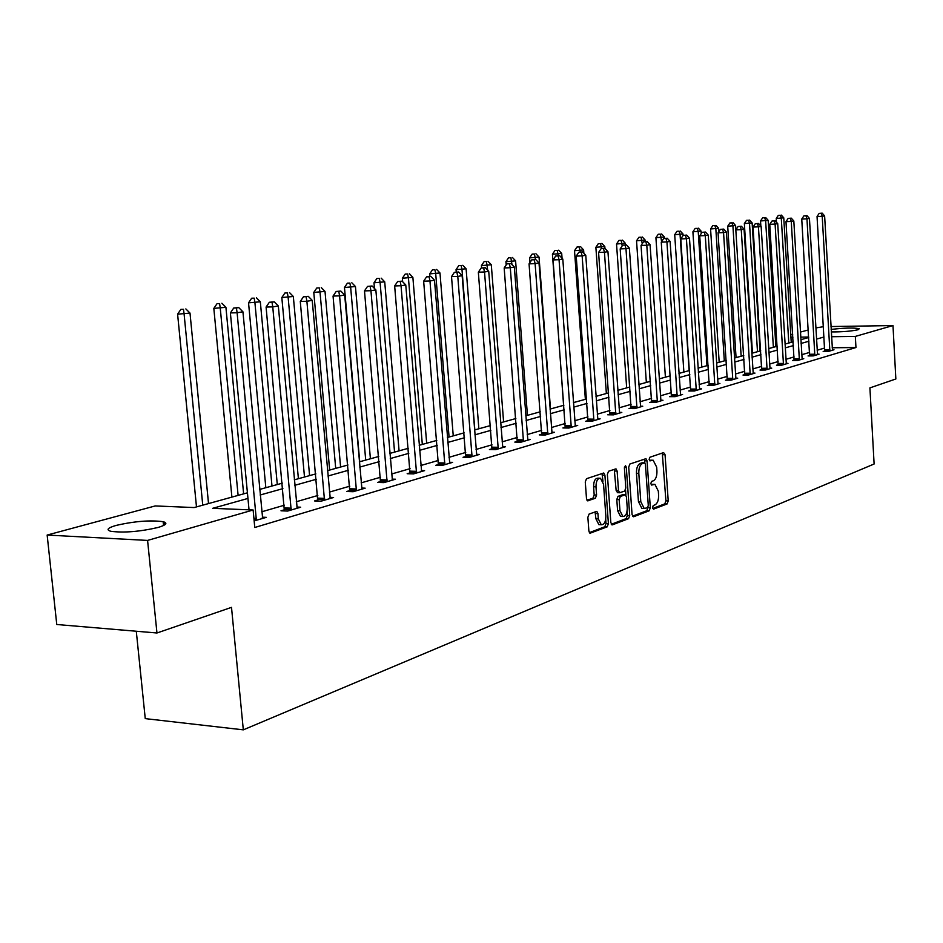 <?xml version="1.0" encoding="UTF-8"?>
<svg xmlns="http://www.w3.org/2000/svg" width="943" height="943" viewBox="0 0 943 943"><rect width="100%" height="100%" fill="white"/><g stroke="black" fill="none" stroke-linecap="round" stroke-linejoin="round"><path stroke-width="1.41" d="M652.473 507.676L653.511 509.149L667.125 503.939L668.222 500.898L665.063 454.738L663.613 452.593L649.916 457.237L649.126 459.371L649.904 460.891L653.157 460.208L656.67 467.139L656.941 471.017C657.035 476.121 655.856 479.374 653.381 480.777L651.589 481.413L650.811 483.559L651.554 485.067L654.913 484.337L658.332 491.162L658.591 495.04C658.697 500.132 657.507 503.397 655.043 504.847L653.263 505.519L652.473 507.676M116.189 525.392C134.601 521.22 150.255 519.982 163.163 521.691C167.937 523.07 166.263 524.992 158.141 527.443C139.929 531.663 124.17 532.96 110.873 531.31C105.852 529.86 107.62 527.891 116.189 525.392M831.148 329.425C844.315 327.881 853.698 327.634 859.297 328.706L858.059 329.744C851.069 331.241 842.146 331.971 831.29 331.924M589.104 514.053L587.866 517.306L588.88 531.05L589.988 533.243L607.209 526.842L608.4 523.636L604.911 475.237L603.756 472.997L586.511 478.702L585.273 481.932L586.499 498.611L587.642 500.851L595.363 498.258L596.589 495.04L595.988 486.836C596.047 481.189 597.532 478.325 600.455 478.231L603.544 484.207L605.854 516.116C605.783 521.868 604.251 524.744 601.28 524.768L598.322 518.921L597.933 513.581L596.813 511.389L589.104 514.053M830.983 326.549L892.986 325.559L895.85 378.98L869.918 387.891L874.114 464.003L243.318 729.847L231.506 607.363L156.962 632.989L147.579 540.422L47.15 535.058L155.218 505.943L194.14 507.558L247.42 492.812M892.986 325.559L855.336 336.415L831.561 336.722M247.95 498.434L212.658 508.324L253.125 509.998L254.775 527.491L855.961 347.531L855.336 336.415M253.125 509.998L147.579 540.422M632.069 514.642L633.59 516.764L649.185 510.8L650.316 507.711L647.051 460.879L645.943 458.687L629.865 464.027L628.71 467.127L632.069 514.642M628.545 518.685L612.42 524.85L610.84 522.705L607.363 474.4L608.565 471.241L615.979 468.848L617.123 471.076L618.514 490.549L619.634 492.741L624.643 491.091L625.81 487.944L624.384 467.787L625.492 465.594L626.282 467.139L629.712 515.538L628.545 518.685L626.187 518.591L611.276 524.284M136.287 631.232L145.257 718.625L243.318 729.847M855.961 347.531L832.197 347.767M824.665 348.038L817.145 350.23M809.601 352.423L801.75 354.698M794.089 356.925L785.92 359.307M778.128 361.57L769.594 364.057M761.685 366.356L752.785 368.949M744.734 371.294L735.457 373.994M727.265 376.375L717.576 379.192M709.242 381.62L699.128 384.555M690.641 387.031L680.08 390.096M671.44 392.606L660.395 395.824M651.601 398.382L640.061 401.742M631.103 404.347L619.032 407.859M609.897 410.511L597.273 414.189M587.961 416.9L574.747 420.743M565.234 423.501L551.396 427.533M541.706 430.35L527.208 434.57M517.306 437.446L502.112 441.866M491.998 444.813L476.062 449.446M465.736 452.451L448.998 457.32M438.448 460.396L420.873 465.5M410.075 468.647L391.604 474.011M380.559 477.229L361.134 482.875M349.829 486.164L329.39 492.116M317.815 495.488L296.279 501.747M284.421 505.2L261.718 511.801M824.712 351.044L823.168 351.503L828.308 351.456L833.989 349.77L832.363 349.794M809.648 355.476L808.057 355.935L813.255 355.9L819.102 354.167L817.416 354.191M794.147 360.026L792.509 360.509L797.754 360.474L803.766 358.694L802.045 358.705M778.175 364.717L776.502 365.212L781.794 365.189L787.994 363.35L786.203 363.361M761.732 369.55L759.999 370.057L765.351 370.033L771.739 368.147L769.901 368.159M744.793 374.524L743.001 375.055L748.412 375.043L754.989 373.098L753.092 373.098M727.324 379.664L725.473 380.206L730.943 380.194L737.721 378.19L735.764 378.19M709.301 384.956L707.403 385.51L712.92 385.51L719.922 383.447L717.894 383.447M690.7 390.414L688.744 390.991L694.319 391.003L701.545 388.87L699.458 388.87M671.499 396.06L669.471 396.649L675.117 396.673L682.579 394.469L680.422 394.469M651.672 401.883L649.574 402.496L655.279 402.531L662.988 400.256L660.748 400.245M631.173 407.906L629.005 408.543L634.769 408.59L642.737 406.233L640.427 406.221M609.968 414.142L607.728 414.79L613.551 414.849L621.802 412.409L619.398 412.397M588.031 420.578L585.709 421.262L591.603 421.332L600.137 418.81L597.65 418.786M565.317 427.25L562.912 427.957L568.865 428.039L577.705 425.423L575.124 425.399M541.789 434.169L539.302 434.9L545.313 434.994L554.472 432.283L551.796 432.248M517.401 441.336L514.819 442.09L520.901 442.196L530.402 439.391L527.62 439.344M492.093 448.762L489.417 449.552L495.57 449.681L505.424 446.77L502.525 446.711M465.83 456.483L463.048 457.296L469.26 457.438L479.492 454.42L476.486 454.361M438.542 464.498L435.654 465.347L441.937 465.512L452.569 462.365L449.446 462.294M410.181 472.832L407.176 473.716L413.529 473.893L424.586 470.628L421.321 470.545M380.677 481.496L377.542 482.427L383.966 482.616L395.471 479.221L392.076 479.127M349.947 490.525L346.694 491.492L353.177 491.704L365.165 488.168L361.617 488.05M317.932 499.931L314.538 500.933L321.091 501.181L333.586 497.491L329.885 497.35M284.538 509.739L281.002 510.788L287.627 511.059L300.664 507.204L296.786 507.051M262.248 517.177L266.303 517.353L254.15 520.937M163.316 523.176L165.874 523.294M815.836 327.928L823.428 326.679M156.962 632.989L56.769 624.502L47.15 535.058M790.776 334.682L792.733 334.164M800.407 332.089L808.281 329.967M808.693 337.028L800.713 337.134M792.91 337.24L790.929 337.264M259.62 489.441L282.381 483.146M294.275 479.846L315.858 473.881M327.469 470.663L347.967 464.993M359.295 461.858L378.768 456.471M389.836 453.406L408.354 448.29M419.175 445.296L436.798 440.416M447.371 437.493L464.145 432.849M474.494 429.984L490.478 425.564M500.615 422.759L515.845 418.551M525.77 415.804L540.292 411.785M550.017 409.097L563.879 405.254M573.403 402.626L586.64 398.96M595.976 396.378L608.636 392.877M617.783 390.343L629.877 386.995M638.859 384.52L650.422 381.314M659.24 378.874L670.296 375.821M678.96 373.416L689.545 370.493M698.044 368.147L708.181 365.342M716.527 363.031L726.228 360.344M734.444 358.069L743.744 355.499M751.807 353.271L760.718 350.796M768.651 348.604L777.197 346.246M785 344.089L793.193 341.814M800.866 339.692L808.717 337.523M824.029 337.005L816.497 339.115M808.941 341.236L801.09 343.441M793.417 345.586L785.224 347.884M777.421 350.065L768.887 352.458M760.954 354.674L752.054 357.173M743.992 359.436L734.691 362.041M726.487 364.34L716.786 367.051M708.441 369.397L698.315 372.237M689.816 374.619L679.231 377.577M670.579 380.005L659.534 383.106M650.717 385.569L639.165 388.811M630.183 391.321L618.101 394.716M608.942 397.274L596.306 400.822M586.97 403.427L573.733 407.14M564.22 409.804L550.358 413.694M540.645 416.417L526.123 420.484M516.21 423.266L500.981 427.533M490.855 430.362L474.883 434.841M464.545 437.741L447.784 442.432M437.21 445.402L419.6 450.33M408.791 453.359L390.284 458.546M379.216 461.646L359.754 467.103M348.427 470.274L327.952 476.015M316.353 479.268L294.77 485.315M282.888 488.639L260.138 495.016M653.959 484.313L651.295 484.337L653.629 484.407M652.261 460.184L649.633 460.219L651.955 460.267M652.65 508.501L664.815 503.857L665.911 500.827L662.281 453.041M644.871 462.966L644.246 459.158M632.482 516.186L646.851 510.717L647.959 507.263M647.499 507.711L648.289 505.542L645.425 464.369L644.647 462.848L642.466 463.508C639.932 464.899 638.717 468.176 638.812 473.362L640.792 501.664L644.199 508.489L647.499 507.711M642.372 462.813L644.375 462.86M642.902 508.442L641.865 508.407L638.446 501.582L636.466 473.303C636.372 468.117 637.586 464.84 640.12 463.461L642.03 462.801M617.712 492.647L616.144 490.478L614.247 469.308M625.551 489.971L625.916 495.216M627.071 511.377L627.354 515.444L629.712 515.538M619.964 510.717L622.863 516.493C625.716 516.434 627.178 513.593 627.236 507.994L626.458 496.949L625.35 494.78L620.341 496.454L619.162 499.601L619.964 510.717L617.594 510.623L620.494 516.399L621.449 516.434M623.087 494.733L624.914 494.792M617.594 510.623L616.793 499.531L617.971 496.372L622.545 494.721M626.187 518.591L627.354 515.444M599.937 524.709L598.888 524.673L595.929 518.827L595.068 511.86M599.512 478.207L598.062 478.172C595.139 478.254 593.642 481.13 593.595 486.765L595.988 486.836M586.994 500.297L592.958 498.175L594.184 494.957L593.595 486.765M602.966 481.26L602.011 473.457M589.328 532.654L604.817 526.748L606.019 523.53L605.724 519.31M791.236 342.356L783.763 217.833L776.242 218.458L776.466 222.242M780.344 215.263L778.329 215.358L780.344 215.263L781.287 218.222L788.796 343.028M781.334 215.098L783.763 217.833M776.242 218.458L778.329 215.358M829.852 350.996L822.213 216.312L824.618 215.912L832.469 350.23M824.665 351.48L817.051 216.548L822.213 216.312L821.223 213.318L822.178 213.153L819.149 213.413L821.223 213.318M819.149 213.413L817.051 216.548M824.618 215.912L822.178 213.153M775.865 346.611L768.168 220.332L760.529 220.968L760.848 226.049M764.679 217.727L762.639 217.821L764.679 217.727L765.633 220.733L773.366 347.307M765.704 217.562L768.168 220.332M760.529 220.968L762.639 217.821M760.07 350.985L752.125 222.902L744.357 223.562L752.455 353.083M748.565 220.261L746.502 220.356L748.565 220.261L749.508 223.326L757.488 351.692M749.614 220.096L752.125 222.902M744.357 223.562L746.502 220.356M814.835 355.428L806.96 218.823L809.436 218.422L817.522 354.639M809.601 355.924L801.75 219.071L806.96 218.823L805.97 215.782L806.96 215.617L803.884 215.876L805.97 215.782M803.884 215.876L801.75 219.071M809.436 218.422L806.96 215.617M799.381 359.99L791.271 221.416L793.817 220.992L802.151 359.177M794.089 360.497L785.99 221.652L791.271 221.416L790.269 218.316L791.283 218.151L788.159 218.422L790.269 218.316M788.159 218.422L785.99 221.652M793.817 220.992L791.283 218.151M735.882 229.809L735.611 225.554L727.713 226.214L736.059 357.621M731.968 222.878L729.894 222.972L731.968 222.878L732.923 225.99L741.151 356.218M733.053 222.713L735.611 225.554M727.713 226.214L729.894 222.972M718.814 231.683L718.601 228.277L710.574 228.96L719.179 362.289M714.888 225.566L712.79 225.672L714.888 225.566L715.831 228.725L724.318 360.874M715.996 225.401L718.601 228.277M710.574 228.96L712.79 225.672M701.238 233.569L701.073 231.094L692.905 231.789L701.792 367.098M697.278 228.347L695.156 228.442L697.278 228.347L698.221 231.554L706.979 365.672M698.421 228.171L701.073 231.094M692.905 231.789L695.156 228.442M783.48 364.693L775.099 224.08L777.716 223.644L786.321 363.845M778.128 365.2L769.771 224.316L775.099 224.08L774.097 220.933L775.146 220.768L771.975 221.039L774.097 220.933M771.975 221.039L769.771 224.316M777.716 223.644L775.146 220.768M767.083 369.526L758.443 226.827L761.142 226.379L770.018 368.654M761.673 370.057L753.056 227.063L758.443 226.827L757.441 223.632L758.526 223.456L755.284 223.727L757.441 223.632M755.284 223.727L753.056 227.063M761.142 226.379L758.526 223.456M750.192 374.512L741.269 229.656L744.051 229.196L753.221 373.617M744.734 375.043L735.823 229.892L741.269 229.656L740.267 226.414L741.387 226.237L738.098 226.509L740.267 226.414M738.098 226.509L735.823 229.892M744.051 229.196L741.387 226.237M732.782 379.652L723.552 232.579L726.428 232.108L735.905 378.732M727.253 380.194L718.059 232.815L723.552 232.579L722.562 229.279L723.717 229.09L720.369 229.373L722.562 229.279M720.369 229.373L718.059 232.815M726.428 232.108L723.717 229.09M714.818 384.956L705.281 235.585L708.252 235.102L718.036 384.001M709.23 385.51L699.73 235.821L705.281 235.585L704.291 232.237L705.482 232.049L702.075 232.332L704.291 232.237M702.075 232.332L699.73 235.821M708.252 235.102L705.482 232.049M696.276 390.426L686.41 238.697L689.474 238.19L699.612 389.447M690.63 391.003L680.799 238.933L686.41 238.697L685.431 235.29L686.657 235.09L683.18 235.385L685.431 235.29M683.18 235.385L680.799 238.933M689.474 238.19L686.657 235.09M677.145 396.072L666.925 241.915L670.096 241.384L680.575 395.058M671.428 396.661L661.255 242.151L666.925 241.915L665.947 238.438L667.22 238.237L663.683 238.532L665.947 238.438M663.683 238.532L661.255 242.151M670.096 241.384L667.22 238.237M657.365 401.918L646.792 245.227L650.069 244.685L660.913 400.869M651.589 402.508L641.063 245.463L646.792 245.227L645.825 241.703L647.134 241.491L643.527 241.797L645.825 241.703M643.527 241.797L641.063 245.463M650.069 244.685L647.134 241.491M636.926 407.942L625.975 248.657L629.358 248.103L640.592 406.869M631.091 408.555L620.176 248.893L625.975 248.657L625.009 245.062L626.364 244.85L622.686 245.156L625.009 245.062M622.686 245.156L620.176 248.893M629.358 248.103L626.364 244.85M615.791 414.189L604.439 252.217L607.94 251.64L619.586 413.069M609.885 414.814L598.581 252.441L604.439 252.217L603.473 248.551L604.876 248.327L601.139 248.646L603.473 248.551M601.139 248.646L598.581 252.441M607.94 251.64L604.876 248.327M593.913 420.649L582.137 255.883L585.768 255.294L597.838 419.482M587.937 421.285L576.22 256.119L582.137 255.883L581.194 252.158L582.644 251.922L578.825 252.252L581.194 252.158M578.825 252.252L576.22 256.119M585.768 255.294L582.644 251.922M571.269 427.332L559.046 259.69L562.806 259.077L575.336 426.13M565.222 427.992L553.058 259.914L559.046 259.69L558.103 255.895L559.612 255.647L555.71 255.989L558.103 255.895M555.71 255.989L553.058 259.914M562.806 259.077L559.612 255.647M547.8 434.251L535.117 263.639L539.007 263.003L552.02 433.014M541.683 434.935L529.058 263.863L535.117 263.639L534.186 259.761L535.742 259.514L531.769 259.855L534.186 259.761M531.769 259.855L529.058 263.863M539.007 263.003L535.742 259.514M523.471 441.442L510.293 267.729L514.336 267.069L527.844 440.145M517.283 442.137L504.175 267.953L510.293 267.729L509.373 263.781L510.988 263.521L506.933 263.875L509.373 263.781M506.933 263.875L504.175 267.953M514.336 267.069L510.988 263.521M498.234 448.892L484.525 271.973L488.722 271.289L502.772 447.548M491.975 449.611L478.349 272.197L484.525 271.973L483.629 267.942L485.303 267.671L481.154 268.036L483.629 267.942M481.154 268.036L478.349 272.197M488.722 271.289L485.303 267.671M472.042 456.624L457.779 276.393L462.129 275.674L476.745 455.233M465.701 457.355L451.52 276.594L457.779 276.393L456.884 272.279L458.628 271.997L454.385 272.362L456.884 272.279M454.385 272.362L451.52 276.594M462.129 275.674L458.628 271.997M444.825 464.651L429.973 280.967L434.499 280.224L449.717 463.213M438.412 465.418L423.655 281.179L429.973 280.967L429.1 276.771L430.916 276.476L426.578 276.853L429.1 276.771M426.578 276.853L423.655 281.179M434.499 280.224L430.916 276.476M416.523 473.009L401.046 285.741L405.761 284.963L421.615 471.5M410.04 473.799L394.657 285.941L401.046 285.741L400.197 281.45L402.083 281.144L397.651 281.533L400.197 281.45M397.651 281.533L394.657 285.941M405.761 284.963L402.083 281.144M387.09 481.696L370.941 290.703L375.844 289.89L392.382 480.128M380.524 482.51L364.493 290.892L370.941 290.703L370.116 286.318L372.084 286L367.534 286.401L370.116 286.318M367.534 286.401L364.493 290.892M375.844 289.89L372.084 286M683.109 235.502L683.003 233.994L674.705 234.701L683.875 372.061M679.125 231.2L676.98 231.306L679.125 231.2L680.056 234.465L689.109 370.611M680.304 231.023L683.003 233.994M674.705 234.701L676.98 231.306M664.473 238.414L664.379 236.976L655.915 237.695L665.404 377.176M660.406 234.159L658.238 234.253L660.406 234.159L661.609 241.608M661.621 233.958L664.379 236.976M655.915 237.695L658.238 234.253M645.248 241.561L645.153 240.064L636.537 240.795L646.344 382.445M641.087 237.2L638.894 237.294L641.087 237.2L642.23 243.73M642.336 236.999L645.153 240.064M636.537 240.795L638.894 237.294M625.409 244.885L625.303 243.247L616.533 244.001L626.671 387.891M621.142 240.347L618.926 240.43L621.142 240.347L622.203 245.875M622.439 240.135L625.303 243.247M616.533 244.001L618.926 240.43M604.935 248.374L604.805 246.536L595.87 247.302L606.361 393.502M600.538 243.589L598.31 243.683L600.538 243.589L601.563 248.575M601.882 243.377L604.805 246.536M595.87 247.302L598.31 243.683M583.858 253.231L583.611 249.93L574.511 250.72L585.367 399.313M579.25 246.936L576.998 247.031L579.25 246.936L580.263 252.017M580.64 246.724L583.611 249.93M574.511 250.72L576.998 247.031M562.063 258.288L561.71 253.455L552.433 254.245L563.678 405.313M557.23 250.414L554.956 250.508L557.23 250.414L558.256 255.706M558.669 250.19L561.71 253.455M552.433 254.245L554.956 250.508M550.488 408.967L539.042 257.085L529.589 257.899L529.942 262.567M534.457 253.997L532.158 254.091L534.457 253.997L535.483 259.525M535.942 253.761L539.042 257.085M529.589 257.899L532.158 254.091M527.443 415.344L515.585 260.846L505.931 261.683L506.191 264.971M510.882 257.71L508.548 257.804L510.882 257.71L511.99 264.582M512.414 257.474L515.585 260.846M505.931 261.683L508.548 257.804M503.597 421.934L491.291 264.747L481.437 265.596L481.625 267.965M486.458 261.565L484.101 261.647L486.458 261.565L487.696 270.193M488.05 261.317L491.291 264.747M481.437 265.596L484.101 261.647M478.879 428.77L466.101 268.79L456.047 269.663L456.235 272.079M461.139 265.549L458.758 265.643L461.139 265.549L461.976 269.45L474.836 429.89M462.789 265.289L466.101 268.79M456.047 269.663L458.758 265.643M453.253 435.866L439.98 272.975L429.702 273.871L429.925 276.511M434.876 269.686L432.472 269.781L434.876 269.686L435.701 273.659L449.068 437.022M436.585 269.415L439.98 272.975M429.702 273.871L432.472 269.781M426.672 443.222L412.869 277.325L402.366 278.244L402.661 281.745M407.624 273.989L405.195 274.071L407.624 273.989L408.437 278.032L422.323 444.424M409.403 273.706L412.869 277.325M402.366 278.244L405.195 274.071M399.078 450.848L384.72 281.839L373.982 282.782L374.465 288.464M379.31 278.444L376.87 278.527L379.31 278.444L380.1 282.582L394.563 452.11M381.161 278.15L384.72 281.839M373.982 282.782L376.87 278.527M370.41 458.781L355.452 286.531L344.466 287.497L359.719 461.74M349.888 283.077L347.413 283.159L349.888 283.077L350.655 287.309L365.707 460.09M351.81 282.782L355.452 286.531M344.466 287.497L347.413 283.159M340.6 467.033L325.017 291.422L313.783 292.401L329.661 470.062M319.288 287.898L316.789 287.98L319.288 287.898L320.031 292.224L335.708 468.388M321.28 287.591L325.017 291.422M313.783 292.401L316.789 287.98M309.587 475.614L293.332 296.503L281.827 297.517L298.401 478.714M287.426 292.919L284.904 293.002L287.426 292.919L288.134 297.34L304.495 477.017M289.501 292.589L293.332 296.503M281.827 297.517L284.904 293.002M277.289 484.549L260.327 301.795L248.539 302.833L265.832 487.72M254.221 298.153L251.675 298.224L254.221 298.153L254.916 302.668L271.985 486.01M256.402 297.811L260.327 301.795M248.539 302.833L251.675 298.224M356.43 490.749L339.586 295.866L344.69 295.029L361.947 489.122M349.782 491.598L333.056 296.055L339.586 295.866L338.785 291.387L340.836 291.057L336.179 291.47L338.785 291.387M336.179 291.47L333.056 296.055M344.69 295.029L340.836 291.057M324.486 500.179L306.888 301.265L312.216 300.381L330.239 498.482M317.756 501.051L300.287 301.442L306.888 301.265L306.11 296.68L308.243 296.326L303.481 296.75L306.11 296.68M303.481 296.75L300.287 301.442M312.216 300.381L308.243 296.326M243.624 493.861L225.919 307.312L213.825 308.385L231.895 497.114M219.613 303.611L217.043 303.681L219.613 303.611L220.261 308.22L238.107 495.393M221.876 303.245L225.919 307.312M213.825 308.385L217.043 303.681M291.163 510.01L272.763 306.888L278.326 305.968L297.163 508.242M284.362 510.929L266.091 307.053L272.763 306.888L272.02 302.196L274.248 301.831L269.356 302.267L272.02 302.196M269.356 302.267L266.091 307.053M278.326 305.968L274.248 301.831M208.521 503.574L190.003 313.076L177.602 314.184L196.486 506.91M183.484 309.304L180.879 309.363L183.484 309.304L184.097 314.019L202.757 505.165M185.842 308.927L190.003 313.076M177.602 314.184L180.879 309.363M256.378 520.288L237.117 312.758L242.929 311.803L262.649 518.426M249.035 509.833L230.387 312.923L237.117 312.758L236.41 307.96L238.744 307.583L233.723 308.019L236.41 307.96M233.723 308.019L230.387 312.923M242.929 311.803L238.744 307.583M662.752 454.691L665.063 454.738M665.911 500.827L668.222 500.898M664.815 503.857L667.125 503.939M644.717 460.821L647.051 460.879M647.982 507.617L650.316 507.711M646.851 510.717L649.185 510.8M640.12 463.461L642.466 463.508M636.466 473.303L638.812 473.362M638.446 501.582L640.792 501.664M611.818 524.827L612.42 524.85M614.753 471.017L617.123 471.076M616.144 490.478L618.514 490.549M624.396 467.091L626.282 467.139M617.971 496.372L620.341 496.454M616.793 499.531L619.162 499.601M595.54 513.499L597.933 513.581M595.929 518.827L598.322 518.921M594.184 494.957L596.589 495.04M592.958 498.175L595.363 498.258M587.548 500.816L588.137 500.827M602.53 475.178L604.911 475.237M606.019 523.53L608.4 523.636M604.817 526.748L607.209 526.842M589.87 533.196L590.507 533.219M829.887 350.655L824.748 350.702M829.911 349.794L824.771 349.853M814.87 355.075L809.683 355.122M814.893 354.214L809.707 354.262M799.428 359.637L794.183 359.672M799.44 358.753L794.206 358.8M783.515 364.328L778.223 364.363M783.539 363.432L778.246 363.468M767.13 369.161L761.779 369.184M767.154 368.253L761.803 368.277M750.239 374.135L744.829 374.159M750.263 373.216L744.852 373.239M732.829 379.275L727.359 379.286M732.852 378.343L727.383 378.343M714.865 384.567L709.348 384.567M714.888 383.624L709.372 383.624M696.323 390.037L690.747 390.025M696.358 389.07L690.771 389.058M677.192 395.683L671.557 395.659M677.215 394.704L671.581 394.681M657.412 401.506L651.719 401.482M657.448 400.516L651.743 400.492M636.985 407.541L631.221 407.494M637.008 406.527L631.244 406.48M615.838 413.765L610.027 413.718M615.873 412.739L610.05 412.692M593.972 420.224L588.09 420.154M593.996 419.163L588.114 419.105M571.328 426.896L565.376 426.825M571.352 425.823L565.411 425.753M547.859 433.815L541.848 433.721M547.895 432.731L541.883 432.637M523.53 440.994L517.459 440.888M523.565 439.886L517.495 439.78M498.305 448.432L492.163 448.314M498.328 447.3L492.187 447.182M472.101 456.153L465.889 456.011M472.137 455.009L465.925 454.868M444.884 464.18L438.613 464.027M444.919 463.001L438.648 462.848M416.594 472.526L410.252 472.349M416.629 471.323L410.288 471.158M387.16 481.201L380.748 481.001M387.196 479.987L380.783 479.787M356.513 490.242L350.03 490.018M356.548 488.993L350.065 488.78M324.569 499.66L318.015 499.413M324.604 498.387L318.05 498.152M291.246 509.479L284.633 509.208M291.293 508.183L284.668 507.912M256.461 519.746L254.032 519.628M256.508 518.414L253.903 518.296M163.163 521.691L163.552 525.499M642.301 462.789L644.434 462.848M641.865 508.407L644.199 508.489M617.264 492.67L619.634 492.741M620.494 516.399L622.863 516.493M622.993 494.698L625.009 494.769M598.888 524.673L601.28 524.768"/></g></svg>
